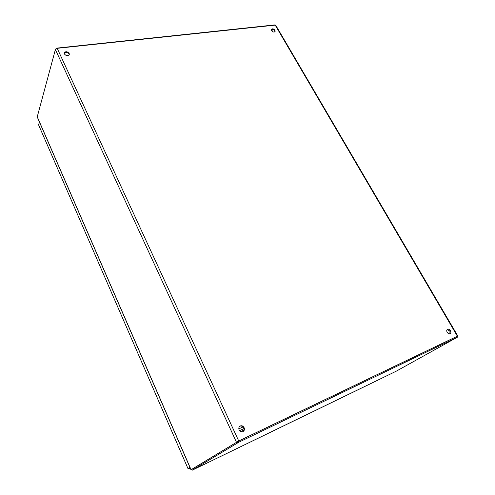 <?xml version="1.0" encoding="UTF-8"?>
<svg xmlns="http://www.w3.org/2000/svg" width="495" height="495" viewBox="0 0 495 495"><rect width="100%" height="100%" fill="white"/><g stroke="black" fill="none" stroke-linecap="round" stroke-linejoin="round"><path stroke-width="0.74" d="M450.45 330.74C451.112 332.071 451.025 333.048 450.19 333.686C449.107 334.1 448.105 333.63 447.171 332.281C446.515 330.957 446.595 329.979 447.424 329.348C448.507 328.928 449.516 329.392 450.45 330.74M447.183 329.528L449.924 331.044L449.912 333.803M244.085 427.631C244.716 429.276 244.419 430.57 243.187 431.516C241.541 432.259 240.193 431.739 239.128 429.957C238.51 428.33 238.8 427.043 239.995 426.102C241.647 425.329 243.014 425.842 244.085 427.631M239.803 426.245C241.405 425.65 242.699 426.201 243.682 427.89C244.276 429.413 244.047 430.656 242.983 431.628M69.17 53.423L69.288 54.549C67.84 56.195 66.206 55.997 64.381 53.961L64.263 52.841C65.705 51.189 67.339 51.387 69.17 53.423M64.214 53.144C65.804 51.802 67.4 52.086 69.003 53.998L69.17 54.827M274.985 30.257L275.102 31.618C274.038 32.441 272.875 32.113 271.619 30.634L271.501 29.285C272.566 28.45 273.729 28.772 274.985 30.257M271.39 29.564C272.535 29.038 273.63 29.434 274.682 30.758L274.904 31.841M457.157 336.39L457.813 336.006L275.641 25.078L57.191 48.318L55.397 49.531L37.218 116.925L190.977 469.78L191.782 469.421M271.811 30.913L272.764 29.36M57.191 48.318L238.726 440.983L457.38 336.185L275.065 24.88M238.726 440.983L190.977 469.78M457.813 336.006L457.38 336.185M55.718 49.005L56.82 48.12L274.793 24.911M387.777 375.309L396.204 371.207L457.331 337.219L238.924 442.146L192.202 470.207L203.761 464.607M387.851 375.29L203.315 464.848M387.932 375.235L203.779 464.601M457.584 337.114L456.885 336.458L238.466 441.15L191.831 469.353M55.397 49.531L236.431 442.177M37.205 116.672L191.064 469.712M192.202 470.207L191.825 469.334M237.575 442.846L237.117 441.856M238.924 442.146L238.466 441.15M457.331 337.219L456.885 336.458M240.681 431.584L243.948 430.044M243.924 428.596L239.555 430.656L243.924 428.596M243.026 426.931L238.825 428.905L243.033 426.938M39.47 122.104L38.653 125.037L187.958 468.518L189.901 467.317M188.849 468.914L190.297 468.214L188.861 468.907L187.958 468.518L188.873 468.907L190.228 468.072M187.97 468.536L38.752 125.26M191.763 469.378L192.14 470.25M39.408 121.956L38.629 124.759"/></g></svg>

